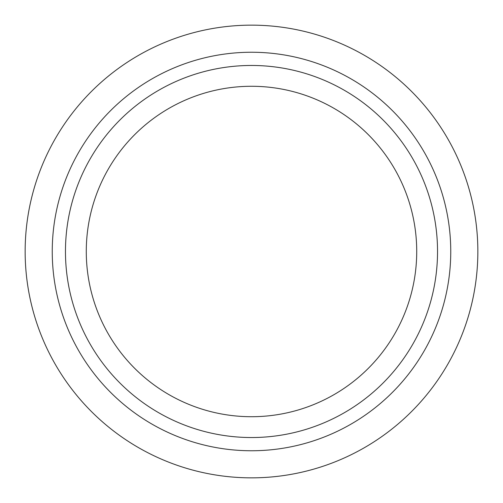 <?xml version="1.0" encoding="UTF-8"?>
<svg xmlns="http://www.w3.org/2000/svg" width="503" height="503" viewBox="0 0 503 503"><rect width="100%" height="100%" fill="white"/><g stroke="black" fill="none" stroke-linecap="round" stroke-linejoin="round"><path stroke-width="0.75" d="M251.5 416.717A165.217 165.217 0 0 0 394.585 168.889A165.217 165.217 0 0 0 108.415 168.889A165.217 165.217 0 0 0 251.5 416.717M251.5 437.535A186.035 186.035 0 0 0 412.611 158.483A186.035 186.035 0 0 0 90.389 158.483A186.035 186.035 0 0 0 251.5 437.535M251.5 477.85A226.35 226.35 0 0 0 447.525 138.325A226.35 226.35 0 0 0 55.475 138.325A226.35 226.35 0 0 0 251.5 477.85M251.5 450.757A199.257 199.257 0 0 0 424.06 151.875A199.257 199.257 0 0 0 78.94 151.875A199.257 199.257 0 0 0 251.5 450.757"/></g></svg>

